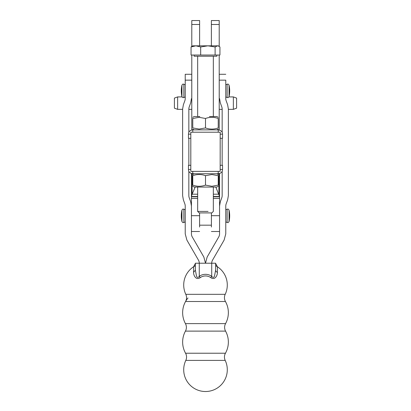 <?xml version="1.0" encoding="UTF-8"?>
<svg xmlns="http://www.w3.org/2000/svg" width="411" height="411" viewBox="0 0 411 411"><rect width="100%" height="100%" fill="white"/><g stroke="black" fill="none" stroke-linecap="round" stroke-linejoin="round"><path stroke-width="0.62" d="M192.769 171.387L192.769 173.735C189.98 173.319 188.546 171.885 188.459 169.43L190.807 169.43L190.807 171.387L190.807 132.214L192.769 132.208L192.769 129.861L218.231 129.861C221.015 130.277 222.454 131.715 222.541 134.171L222.541 138.281L220.188 138.281M218.231 171.387L218.231 173.735L192.769 173.735M220.188 170.334L220.188 169.43L222.541 169.43L222.408 170.483C221.961 172.368 220.568 173.457 218.231 173.735M214.316 132.214L196.684 132.208L218.231 132.208L218.231 129.861M192.764 175.667C192.764 174.125 192.764 174.125 192.764 175.667C192.764 174.125 192.764 174.125 192.764 175.667C197.003 174.125 201.246 174.125 205.5 175.667L211.865 174.531L218.236 175.667C218.236 174.125 218.236 174.125 218.236 175.667C218.236 174.125 218.236 174.125 218.236 175.667L218.236 185.125L211.865 186.265L205.5 185.125C201.251 186.64 197.008 186.64 192.764 185.125C192.764 186.64 192.764 186.64 192.764 185.125L192.764 175.667M190.807 165.314L188.459 165.314L188.459 169.43M220.188 165.314L222.541 165.314L222.541 169.43M192.769 132.208L196.684 132.208M205.5 175.667L205.5 185.125M218.236 185.125C218.236 186.64 218.236 186.64 218.236 185.125C218.236 186.64 218.236 186.64 218.236 185.125M190.807 133.262L190.807 134.171L188.459 134.171L188.587 133.113C189.039 131.227 190.432 130.143 192.769 129.861M218.231 132.208L220.188 132.208L220.188 134.171L222.541 134.171M218.236 129.064L216.859 129.861L194.136 129.861L192.764 129.064M192.764 186.26L194.136 187.056L216.859 187.056L218.236 186.26M188.459 134.171L188.459 138.281L190.807 138.281M218.236 127.929C218.236 129.47 218.236 129.47 218.236 127.929C218.236 129.47 218.236 129.47 218.236 127.929C213.997 129.47 209.754 129.47 205.5 127.929L199.13 129.064L192.764 127.929C192.764 129.47 192.764 129.47 192.764 127.929C192.764 129.47 192.764 129.47 192.764 127.929L192.764 118.471L199.13 117.335L205.5 118.471C209.749 116.955 213.992 116.955 218.236 118.471C218.236 116.955 218.236 116.955 218.236 118.471L218.236 127.929M205.5 127.929L205.5 118.471M192.764 118.471C192.764 116.955 192.764 116.955 192.764 118.471C192.764 116.955 192.764 116.955 192.764 118.471M208.069 211.408L197.665 211.408L197.665 187.056M199.818 116.539L194.136 116.539L199.818 116.539M213.335 56.209L213.335 116.539L216.859 116.539L209.415 116.539M197.665 211.408L199.165 212.913L211.835 212.913L213.335 211.408L213.335 187.056M216.89 55.033L216.89 56.209L194.11 56.209L194.11 55.033M215.246 45.827L218.231 45.827L219.936 46.962L219.936 55.033L191.058 55.033L191.058 46.967L192.769 45.827L193.432 45.827M200.676 55.033L200.676 46.967L195.867 45.827L191.058 46.967M218.981 46.258L217.527 45.827L215.112 46.967L207.894 45.827L200.676 46.967M215.112 55.033L215.112 46.967M218.231 45.827L192.769 45.827M190.807 132.214L220.188 132.214L220.168 171.382M190.807 171.387L220.188 171.387M199.602 227.021L199.602 212.913M197.665 196.494L191.439 196.494L192.127 194.198L197.665 194.213M192.127 173.689L192.127 194.198L195.179 187.056M197.665 198.4L191.439 198.4L191.439 173.673L191.999 173.673L191.439 173.529M191.439 198.4L191.439 233.864A6.222 6.222 0 0 0 192.276 236.977L203.835 256.998L205.5 263.215L207.165 256.998L218.724 236.977A6.222 6.222 0 0 0 219.561 233.864L219.561 198.4L213.335 198.4M211.398 227.021L211.398 212.913M188.839 171.202L188.839 195.61A6.222 6.222 0 0 0 189.214 197.737L190.689 201.791L191.439 206.045M188.839 165.314L188.839 138.281M188.839 132.393L188.839 109.028A6.222 6.222 0 0 1 189.214 106.901L190.689 102.848L191.439 98.594L191.767 98.594L191.767 74.278L185.222 74.278L185.222 80.155L191.767 80.155M185.222 80.155L185.222 98.594A6.222 6.222 0 0 1 184.847 100.721L183.373 104.774L182.623 109.028L182.623 195.61L183.373 199.864L184.847 203.918A6.222 6.222 0 0 1 185.222 206.045L185.222 233.864L186.887 240.086L198.446 260.106A6.222 6.222 0 0 1 199.278 263.215L195.364 263.215L195.364 270.119L196.509 276.171C197.254 277.774 198.174 277.826 199.278 276.315L199.278 263.215L211.716 263.215L211.716 276.315L210.771 277.641C215.189 280.728 217.614 274.913 217.414 272.385A3.92 2.707 -0 0 1 215.636 270.119L215.636 263.215L211.716 263.215A6.222 6.222 0 0 1 212.554 260.106L224.113 240.086L225.778 233.864L225.778 206.045A6.222 6.222 0 0 1 226.153 203.918L227.627 199.864L228.377 195.61L228.377 109.028L227.627 104.774L226.153 100.721A6.222 6.222 0 0 1 225.778 98.594L225.778 80.155C225.778 72.367 225.778 72.367 225.778 80.155L219.233 80.155L219.233 98.594L219.561 98.594L220.311 102.848L221.786 106.901A6.222 6.222 0 0 1 222.161 109.028L222.161 132.399M213.335 196.494L219.561 196.494L215.816 187.056M213.335 196.771L219.561 196.771L219.561 173.529M219.561 196.771L219.561 198.4M219.001 173.673L219.561 173.673L218.996 173.668M213.335 194.213L218.873 194.198L218.873 173.689M215.636 265.717L215.636 263.482L217.414 266.76A21.793 21.793 0 0 1 227.293 285.008A21.793 21.793 0 0 0 215.636 265.717L215.636 263.215M215.636 270.119L214.491 276.171C213.73 277.769 212.806 277.815 211.716 276.315A10.686 10.686 0 0 0 199.278 276.315L200.229 277.641C195.79 280.734 193.391 274.902 193.586 272.385L195.364 270.119M195.364 265.717A21.793 21.793 0 0 0 183.707 285.008A21.793 21.793 0 0 1 193.586 266.76L195.364 263.482L195.364 265.717L195.364 263.215M222.161 138.281L222.161 165.314M222.161 171.197L222.161 195.61A6.222 6.222 0 0 1 221.786 197.737L220.311 201.791L219.561 206.045M210.771 277.641A9.057 9.057 0 0 0 200.229 277.641M225.778 74.278L219.233 74.278L219.233 80.155M191.788 24.47L199.623 24.47L199.623 20.55L191.788 20.55L191.788 46.402M191.788 55.033L191.788 129.974M199.623 24.47L199.623 45.827M199.623 31.811L199.623 44.547M183.707 285.008A21.793 21.793 0 0 0 185.803 294.333L225.197 294.333A21.793 21.793 0 0 0 227.293 285.008M211.377 45.827L211.377 20.55L219.212 20.55L219.212 46.402M219.212 55.033L219.212 129.974M181.939 96.606A26.258 26.258 0 0 1 181.939 85.134L181.939 96.606C182.695 97.551 183.121 97.89 183.214 97.628L183.866 97.453L183.866 84.286L185.222 84.651M185.803 294.333A7.835 7.835 0 0 1 185.556 301.51L225.444 301.51A22.852 22.852 0 0 1 225.567 323.616L185.433 323.616A7.835 7.835 0 0 1 185.433 331.117L225.567 331.117A22.852 22.852 0 0 1 225.444 353.224L185.556 353.224A7.835 7.835 0 0 1 185.803 360.401L225.197 360.401A21.793 21.793 0 0 1 205.5 391.519A21.793 21.793 0 0 1 185.803 360.401M225.197 294.333A7.835 7.835 0 0 0 225.444 301.51M229.05 85.134A26.258 26.258 0 0 1 229.05 96.606L229.05 85.134C228.295 84.188 227.869 83.849 227.776 84.116L227.124 84.286L227.124 90.872L227.124 84.286L225.778 84.651M187.991 297.985A22.852 22.852 0 0 0 182.643 312.673A22.852 22.852 0 0 1 185.556 301.51M182.643 312.673A22.852 22.852 0 0 0 185.433 323.616M225.567 323.616A7.835 7.835 0 0 0 225.567 331.117M182.643 342.055A22.852 22.852 0 0 1 185.433 331.117A22.852 22.852 0 0 0 185.556 353.224M225.444 353.224A7.835 7.835 0 0 0 225.197 360.401M228.377 109.352L233.361 109.352L236.597 108.175L236.597 98.09L233.361 96.914L228.942 96.914M182.047 96.914L177.639 96.914L174.403 98.09L174.403 108.175L177.639 109.352L182.623 109.352M233.361 109.352L233.361 96.914M177.639 96.914L177.639 109.352M188.839 109.352L191.788 109.352M219.212 109.352L222.161 109.352M191.911 173.791L191.469 173.791M191.439 196.771L197.665 196.771M191.439 215.698L199.602 215.698M211.398 215.698L219.561 215.698M219.089 173.791L219.531 173.791M185.222 222.058L183.866 222.423L183.866 209.261L185.222 209.62M217.414 266.76L217.414 272.385M193.586 272.385L193.586 266.76M225.778 209.62L227.124 209.261L227.124 222.423L225.778 222.058M227.124 90.872L227.124 97.453L227.124 90.872M183.866 209.261L183.214 209.086C183.121 208.819 182.695 209.158 181.939 210.103L181.939 221.575A26.258 26.258 -0 0 1 181.302 215.842A26.258 26.258 0 0 0 181.939 221.575C182.695 222.521 183.121 222.86 183.214 222.598L183.866 222.423M181.302 215.842A26.258 26.258 0 0 1 181.939 210.103A26.258 26.258 180 0 0 181.302 215.842L181.939 215.867M229.05 215.842L229.05 221.575A26.258 26.258 180 0 0 229.687 215.842A26.258 26.258 0 0 0 229.05 210.103L229.05 215.842M227.124 209.261L227.776 209.086C227.889 208.824 228.311 209.163 229.05 210.103L229.05 210.103A26.258 26.258 -0 0 1 229.687 215.842L229.05 215.867M211.377 24.47L219.212 24.47M194.136 173.735L192.764 174.531M216.859 173.735L218.236 174.531M194.136 116.539L192.764 117.335M216.859 116.539L218.236 117.335M197.665 56.209L197.665 116.539M191.439 231.511L199.602 231.511M199.602 225.171L211.398 225.171M211.398 231.511L219.561 231.511M185.222 97.088L183.866 97.453M181.939 85.134C182.695 84.188 183.121 83.849 183.214 84.116L183.866 84.286M225.778 97.088L227.776 97.628C227.869 97.89 228.295 97.551 229.05 96.606M229.687 215.842A26.258 26.258 0 0 1 229.05 221.575C228.285 222.526 227.864 222.865 227.776 222.598L227.124 222.423"/></g></svg>
